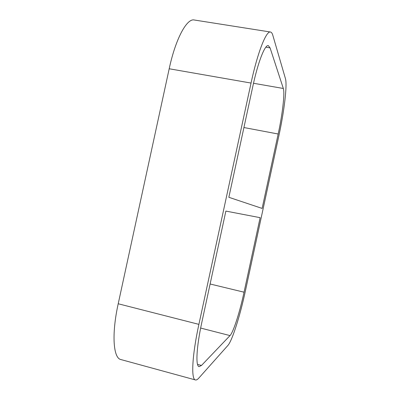 <?xml version="1.0" encoding="UTF-8"?>
<svg xmlns="http://www.w3.org/2000/svg" width="400" height="400" viewBox="0 0 400 400"><rect width="100%" height="100%" fill="white"/><g stroke="black" fill="none" stroke-linecap="round" stroke-linejoin="round"><path stroke-width="0.6" d="M243.925 127.535L278.175 134.015L262.125 208.42L228.85 197.295L252.815 86.4C258.035 61.96 264.94 44.5 268.325 45.61L270.08 47.87L283.335 88.48L253.51 83.27M200.65 328.065L230.015 335.59L201.485 365.46L199.09 366.645C195.485 366.275 196.43 347.055 201.85 322.265L225.87 211.09L260.13 217.67L244.05 292.195L210.12 284M118.21 303.765L169.195 68.765L251.04 83.065C257.625 52.265 266.275 30.6 270.47 32.015C271.45 32.19 272.23 33.275 272.805 35.255L285.45 78.66C287.395 85.045 284.15 111.575 278.945 135.46L245.33 291.285C240.21 315.27 232.24 340.695 227.885 345.46L198.745 378.155C197.475 379.58 196.375 380.18 195.445 379.945C190.965 379.525 192.06 355.625 198.895 324.37L118.21 303.765C111.48 334.18 113.265 358.24 120.88 359.55L195.445 379.945M270.47 32.015L194.26 20C186.885 18.115 175.575 38.765 169.195 68.765M251.04 83.065L198.895 324.37M278.175 134.015C282.415 114.57 284.975 93.195 283.335 88.48M230.015 335.59C233.415 332.175 239.885 311.725 244.05 292.195M265.865 47.18L270.08 47.87M201.485 365.46L197.535 364.4"/></g></svg>
